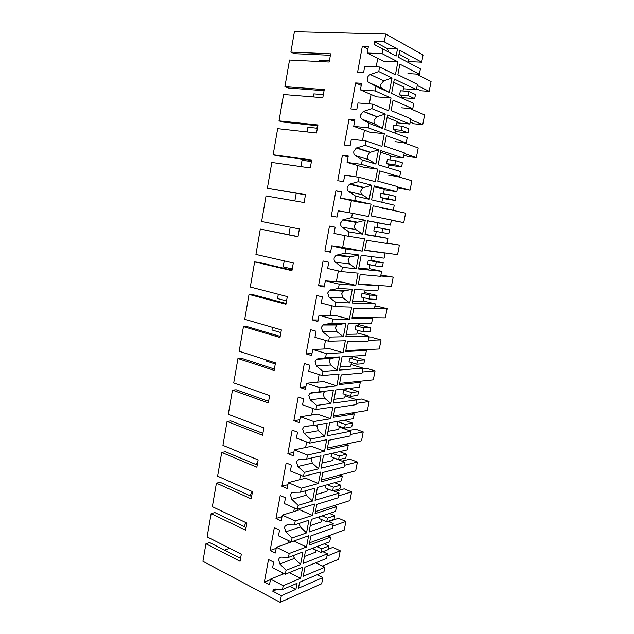 <?xml version="1.0" encoding="UTF-8"?>
<svg xmlns="http://www.w3.org/2000/svg" width="634" height="634" viewBox="0 0 634 634"><rect width="100%" height="100%" fill="white"/><g stroke="black" fill="none" stroke-linecap="round" stroke-linejoin="round"><path stroke-width="0.95" d="M407.931 73.568L419.375 74.218L399.864 64.145L397.875 74.717L417.434 84.362L416.411 89.663L394.34 79.044L391.63 93.475L413.772 103.453L412.758 108.739L393.08 100.101L391.107 110.562L410.832 118.78L409.826 124.034L387.572 115.008L384.878 129.296L407.21 137.681L406.204 142.912L386.368 135.684L384.418 146.042L404.294 152.857L403.303 158.056L380.868 150.615L378.205 164.753L400.712 171.576L399.713 176.759L379.726 170.911L377.793 181.158L397.827 186.602L396.836 191.753L374.234 185.849L371.595 199.845L394.277 205.139L393.286 210.266L373.149 205.773L371.231 215.917L391.416 220.022L390.441 225.118L367.665 220.727L365.057 234.58L387.897 238.376L386.922 243.456L366.634 240.286L364.74 250.327L385.076 253.117L384.109 258.165L361.166 255.248L358.582 268.967L381.589 271.289L380.622 276.321L360.183 274.459L358.313 284.397L378.791 285.886L377.832 290.887L354.731 289.429L352.171 303.004L375.336 303.892L374.385 308.877L353.804 308.282L351.949 318.125L372.562 318.347L371.619 323.3L348.359 323.269L345.831 336.702L369.147 336.178L368.203 341.116L347.487 341.774L345.649 351.513L366.404 350.499L365.461 355.405L342.051 356.76L339.547 370.066L363.013 368.156L362.077 373.046L341.227 374.932L339.412 384.576L360.294 382.342L359.367 387.2L335.806 389.926L333.326 403.105L356.942 399.832L356.015 404.674L335.037 407.765L333.23 417.315L354.248 413.883L353.328 418.694L329.625 422.767L327.168 435.812L350.927 431.207L350.008 436.002L328.903 440.273L327.112 449.736L348.256 445.123L347.345 449.894L323.498 455.283L321.066 468.201L344.967 462.289L344.056 467.044L322.825 472.465L321.058 481.832L342.32 476.079L341.417 480.802L317.436 487.483L315.027 500.274L339.063 493.078L338.16 497.785L316.81 504.347L315.058 513.627L336.44 506.74L335.544 511.416L311.437 519.373L309.051 532.037L333.215 523.589L332.319 528.249L310.85 535.92L309.123 545.113L330.615 537.117L329.728 541.753L305.485 550.946L303.123 563.491L327.413 553.807L326.534 558.419L304.954 567.184L303.234 576.282L324.846 567.208L323.966 571.805L299.597 582.218L298.471 588.217L322.857 577.574L321.676 583.748L280.109 602.3L202.92 561.288L205.947 543.758L240.064 561.264L241.324 554.195L207.136 536.887L211.154 513.603L245.612 530.214L246.88 523.074L212.35 506.669L216.416 483.163L251.207 498.863L252.491 491.651L217.621 476.166L221.718 452.446L256.857 467.21L258.157 459.927L222.938 445.385L227.083 421.436L262.563 435.249L263.871 427.902L228.311 414.303L232.488 390.132L268.317 402.978L269.648 395.553L233.732 382.936L237.948 358.535L274.134 370.383L275.473 362.894L239.2 351.268L243.456 326.629L280.014 337.478L281.361 329.91L244.724 319.298L249.027 294.422L285.942 304.241L287.313 296.593L250.303 287.02L254.638 261.905L291.933 270.67L293.312 262.952L255.93 254.432L260.312 229.072L297.988 236.767L299.383 228.969L261.62 221.52L266.042 195.922L304.098 202.523L305.509 194.646L267.358 188.298L305.477 194.82M390.663 85.186L389.3 92.429L382.262 88.538C380.979 87.714 380.463 86.375 380.733 84.52L383.705 80.803L392.026 77.927L390.663 85.186M375.154 90.931L391.059 97.961L388.65 110.768L372.689 104.158L358.012 102.938L356.815 109.452L350.887 108.929L355.642 82.919L361.618 83.316L360.413 89.87L375.154 90.931L375.986 86.43L389.3 92.429M372.689 104.158L371.857 108.644L385.234 114.065L382.54 128.417L375.574 124.343L362.054 119.224L369.123 123.376L382.54 128.417M369.123 123.376L368.291 127.838L384.323 133.719L381.937 146.399L365.858 140.914L365.033 145.352L378.514 149.83L375.843 164.032L368.948 159.776L355.341 155.592L362.331 159.934L375.843 164.032M362.331 159.934L361.507 164.341L377.658 169.104L375.296 181.657L359.098 177.29L358.281 181.681L371.857 185.231L369.218 199.282L362.402 194.86L348.692 191.579L355.603 196.104L369.218 199.282M355.603 196.104L354.794 200.471L371.064 204.14L368.726 216.566L352.409 213.286L351.601 217.628L365.279 220.267L362.664 234.176L355.912 229.579L342.114 227.194L348.954 231.901L362.664 234.176M348.954 231.901L348.145 236.22L364.534 238.812L362.22 251.112L348.375 248.274L331.733 246L330.583 252.245L324.901 251.04L329.458 226.092L335.188 227.178L334.031 233.463L348.145 236.22M341.575 271.598L358.067 273.143L355.777 285.316L339.245 284.143L325.329 280.846L324.196 287.036L318.569 285.672L323.086 260.97L328.753 262.222L327.612 268.444L341.575 271.598L342.368 267.326L356.173 268.721L358.757 254.947L344.991 253.196L345.792 248.9L362.22 251.112M339.245 284.143L338.453 288.399L352.306 289.278L349.746 302.909L343.137 297.972L329.157 297.322L335.854 302.378L349.746 302.909M335.854 302.378L335.069 306.61L351.672 307.125L349.397 319.179L335.838 315.597L318.989 315.344L317.864 321.462L312.3 319.94L316.77 295.499L322.381 296.902L321.248 303.06L335.069 306.61M328.626 341.266L345.332 340.767L343.081 352.702L326.344 353.55L312.721 349.485L311.603 355.547L306.095 353.867L310.525 329.672L316.073 331.233L314.955 337.328L328.626 341.266L329.403 337.074L343.382 336.757L345.918 323.261L331.978 323.237L332.755 319.029L349.397 319.179M326.344 353.55L325.567 357.719L339.594 356.902L337.09 370.272L330.615 365.01L316.469 366.024L323.023 371.413L337.09 370.272M323.023 371.413L322.254 375.566L339.063 374.076L336.836 385.892L323.554 381.597L306.507 383.285L305.406 389.284L299.961 387.461L304.336 363.504L309.828 365.224L308.718 371.255L322.254 375.566M315.946 409.509L332.85 407.052L330.647 418.749L313.703 421.555L300.365 416.744L299.272 422.68L293.875 420.707L298.218 396.995L303.646 398.857L302.553 404.833L315.946 409.509L316.707 405.411L330.853 403.446L333.341 390.219L319.227 391.852L319.988 387.731L336.836 385.892M313.703 421.555L312.942 425.636L327.144 423.195L324.679 436.295L318.339 430.732L304.035 433.339L310.454 439.053L324.679 436.295M310.454 439.053L309.693 443.118L326.7 439.711L324.521 451.297L311.5 446.312L294.279 449.871L293.201 455.751L287.86 453.627L292.155 430.145L297.528 432.166L296.443 438.078L309.693 443.118M303.512 476.38L320.606 472.045L318.45 483.512L301.324 488.18L288.256 482.664L287.186 488.489L281.9 486.23L286.148 462.979L291.474 465.134L290.396 470.991L303.512 476.38L304.265 472.362L318.569 468.819L321.002 455.854L306.729 459.079L307.482 455.038L324.521 451.297M301.324 488.18L300.579 492.182L314.924 488.188L312.514 501.026L306.301 495.17L291.846 499.315L298.131 505.338L312.514 501.026M298.131 505.338L297.394 509.316L314.575 504.062L312.435 515.426L299.676 509.791L282.288 515.141L281.227 520.902L275.996 518.501L280.204 495.479L285.474 497.785L284.412 503.578L297.394 509.316M291.331 541.919L308.607 535.778L306.491 547.023L289.183 553.49L276.384 547.293L275.33 552.999L270.155 550.463L274.324 527.662L279.539 530.103L278.484 535.841L291.331 541.919L292.068 537.981L306.523 532.925L308.909 520.205L294.485 524.96L295.222 520.997L312.435 515.426M289.183 553.49L288.454 557.413L302.949 551.913L300.587 564.506L294.493 558.364L293.154 555.63M285.332 574.206L272.612 567.795L273.658 562.112L268.499 559.537L264.37 582.107L269.498 584.778L270.536 579.127L283.208 585.65L300.595 578.319L302.695 567.176L285.332 574.206L286.061 570.299L300.587 564.506M283.208 585.65L282.487 589.541L297.053 583.312L295.919 589.335L290.031 586.315M280.109 602.3L281.337 595.698L295.919 589.335M382.08 53.636L397.867 61.831L395.426 74.772L379.6 67.006L364.756 66.229L363.544 72.807L357.552 72.458L362.355 46.179L368.402 46.401L367.181 53.018L382.08 53.636L382.928 49.087L396.131 56.061L397.463 49.008L384.275 41.836L385.726 34.03L423.068 54.96L421.689 62.18L399.761 50.252L398.437 57.282L420.397 68.884L419.375 74.218M379.6 67.006L378.752 71.539L392.026 77.927M421.689 62.18L408.565 61.561M416.411 89.663L403.398 88.768M408.819 91.383L408.027 95.536L399.594 94.91L400.371 90.781L408.819 91.383L415.484 94.514L414.699 98.619L401.718 97.628M401.425 107.78L412.758 108.739M409.826 124.034L396.939 122.79M402.178 126.182L401.393 130.295L393.048 129.439L393.825 125.35L402.178 126.182L408.906 128.837L408.13 132.894L395.275 131.563M394.99 141.659L406.204 142.912M403.303 158.056L390.544 156.471M395.608 160.632L394.831 164.705L386.574 163.627L387.342 159.578L395.608 160.632L402.392 162.811L401.615 166.837L388.896 165.157M388.61 175.206L399.713 176.759M396.836 191.753L384.212 189.835M389.11 194.741L388.333 198.783L380.154 197.483L380.915 193.473L389.11 194.741L395.933 196.461L395.172 200.439L382.579 198.434M382.294 208.428L393.286 210.266M390.441 225.118L377.935 222.875M382.667 228.517L389.545 229.785L388.793 233.724L373.806 230.998L374.179 229.017L374.559 227.035L382.667 228.517L381.906 232.512M387.897 238.376L375.447 235.999M382.294 252.554L385.076 253.117M383.221 262.785L376.287 261.969L375.534 265.923L382.468 266.684L383.221 262.785L370.858 260.17M381.589 271.289L369.257 268.594M376.081 285.26L378.791 285.886M376.953 295.46L369.971 295.079L369.226 299.002L376.216 299.327L376.953 295.46L364.708 292.536M375.336 303.892L363.123 300.881M369.891 317.658L372.562 318.347M370.747 327.833L363.718 327.881L362.981 331.756L370.01 331.661L370.747 327.833L358.622 324.592M369.147 336.178L357.053 332.866M363.757 349.738L366.404 350.499M364.598 359.89L357.521 360.358L356.791 364.201L363.876 363.678L364.598 359.89L352.591 356.356M363.013 368.156L351.038 364.542M357.679 381.517L360.294 382.342M358.511 391.646L351.387 392.525L350.665 396.329L357.79 395.402L358.511 391.646L348.597 388.444M356.942 399.832L345.078 395.925M351.664 412.996L354.248 413.883M352.48 423.092L345.316 424.384L344.595 428.148L351.767 426.817L352.48 423.092L344.325 420.239M350.927 431.207L339.182 427.015M345.696 444.18L348.256 445.123M346.505 454.253L339.293 455.941L338.58 459.674L345.799 457.938L346.505 454.253L339.602 451.646M344.967 462.289L333.333 457.811M339.784 475.072L342.32 476.079M340.585 485.121L333.333 487.197L332.628 490.89L339.887 488.774L340.585 485.121L334.609 482.696M339.063 493.078L333.294 490.7M333.936 505.67L336.44 506.74M334.72 515.696L327.429 518.152L326.732 521.814L334.031 519.317L334.72 515.696L329.474 513.421M333.215 523.589L328.119 521.338M328.135 535.992L330.615 537.117M328.911 545.993L321.581 548.822L320.891 552.452L328.23 549.575L328.911 545.993L324.236 543.837M327.413 553.807L322.872 551.675M315.716 562.81L324.846 567.208M322.857 577.574L317.095 574.745M378.752 71.539L370.311 74.527C368.734 75.192 367.728 76.468 367.292 78.362C367.023 80.264 367.538 81.635 368.845 82.475L375.986 86.43M281.337 595.698L272.739 591.181L277.478 589.176M282.487 589.541L275.275 589.026L273.46 589.763L272.739 591.181M286.061 570.299L279.903 563.983L294.493 558.364M288.454 557.413L281.171 557.096L279.396 557.833L278.564 559.568L279.903 563.983M292.068 537.981L285.847 531.807L284.492 527.409L285.387 525.586L287.131 524.857L294.485 524.96M295.222 520.997L282.288 515.141M300.579 492.182L293.146 492.293L291.45 493.014L290.483 494.932L291.846 499.315M304.265 472.362L297.909 466.489L296.53 462.131L297.584 460.102L299.216 459.396L306.729 459.079M307.482 455.038L294.279 449.871M312.942 425.636L305.358 426.175L303.781 426.856L302.64 428.996L304.035 433.339M316.707 405.411L310.216 399.848L308.813 395.529L310.058 393.262L311.556 392.612L319.227 391.852M319.988 387.731L306.507 383.285M325.567 357.719L316.414 359.319L315.043 361.721L316.469 366.024M329.403 337.074L322.777 331.851L321.343 327.572L322.841 325.02L324.148 324.465L331.978 323.237M332.755 319.029L318.989 315.344M338.453 288.399L329.355 290.364L327.707 293.067L329.157 297.322M342.368 267.326L335.6 262.436C334.364 261.438 333.88 260.019 334.134 258.204L335.949 255.336L344.991 253.196M345.792 248.9L331.733 246M351.601 217.628L342.637 219.935L340.624 222.986C340.371 224.816 340.862 226.219 342.114 227.194M352.409 213.286L338.199 210.789L337.042 217.105L331.297 216.059L335.901 190.858L341.694 191.777L340.521 198.125L354.794 200.471M358.281 181.681L349.413 184.161L347.186 187.395C346.925 189.249 347.432 190.644 348.692 191.579M359.098 177.29L344.738 175.214L343.565 181.593L337.756 180.722L342.415 155.251L348.264 156.004L347.083 162.415L361.507 164.341M365.033 145.352L356.284 147.999L353.82 151.431C353.558 153.301 354.065 154.688 355.341 155.592M365.858 140.914L351.339 139.266L350.15 145.709L344.286 145.012L348.993 119.271L354.905 119.85L353.717 126.332L368.291 127.838M371.857 108.644L363.258 111.457L360.524 115.087C360.255 116.973 360.77 118.352 362.054 119.224M382.928 49.087L375.708 45.331C374.464 44.586 373.925 43.31 374.1 41.511L387.429 48.628L397.463 49.008M384.275 41.836L374.1 41.511M385.726 34.03L294.414 31.7L290.887 52.099L330.647 53.827L329.181 62.029L289.524 60.024L284.92 86.652L324.259 89.576L322.817 97.691L283.564 94.506L279.008 120.864L317.951 124.953L316.517 132.989L277.668 128.639L273.159 154.751L311.698 159.974L310.272 167.931L271.827 162.447L267.358 188.298M367.181 53.018L383.229 61.133L397.867 61.831M376.192 66.824L377.753 58.368M388.563 52.059L387.429 48.628M408.375 62.528L408.954 59.493L399.024 54.175M393.73 82.301L403.723 87.048L402.978 90.963M252.134 491.501L250.097 495.764M257.824 461.782L256.215 464.627M263.023 432.665L262.642 433.26M285.934 300.77L286.314 302.156M291.133 268.705L291.355 270.013M310.787 160.347L310.224 161.377M317.626 126.776L316.651 128.163M290.887 52.099L294.414 53.66L330.385 55.269M205.947 543.758L209.672 542.585L240.587 558.356M224.428 550.106L229.754 548.331M245.762 522.543L244.256 526.672M414.699 98.619L408.027 95.536M362.355 46.179L367.91 49.04M284.92 86.652L288.462 88.015L324.061 90.686M399.594 94.91L402.019 96.019L401.647 97.993M304.447 556.478L315.407 552.23L315.819 550.066M270.536 579.127L284.19 573.627M289.231 572.629L300.595 578.319M282.09 574.467L282.415 572.732M320.891 552.452L313.553 549.004L313.782 547.8M211.154 513.603L214.871 512.581L246.087 527.551M264.37 582.107L270.433 579.658M321.581 548.822L316.873 546.627M279.008 120.864L282.566 122.021L317.808 125.746M385.234 114.065L376.754 116.775L374.06 120.302C373.798 122.14 374.298 123.487 375.574 124.343M369.321 103.881L371.064 94.466M355.642 82.919L361.237 85.384M360.413 89.87L376.572 96.844L391.059 97.961M387.112 117.464L397.185 121.49L396.401 125.611M408.13 132.894L401.393 130.295M393.048 129.439L395.497 130.374L394.982 133.092M273.159 154.751L276.725 155.71L311.611 160.457M378.514 149.83L369.891 152.382L367.458 155.71C367.197 157.533 367.696 158.888 368.948 159.776M366.492 150.979L364.946 150.789M362.529 140.542L364.447 130.192M348.993 119.271L354.628 121.356M353.717 126.332L369.994 132.189L384.323 133.719M380.558 152.263L390.71 155.599L389.894 159.903M401.615 166.837L394.831 164.705M386.574 163.627L389.038 164.396L388.388 167.836M371.857 185.231L363.116 187.616L360.92 190.771C360.659 192.57 361.158 193.933 362.402 194.86M355.801 176.815L357.885 165.553M342.415 155.251L348.09 156.955M347.083 162.415L363.48 167.178L377.658 169.104M374.068 186.721L384.299 189.376L383.443 193.869M395.172 200.439L388.333 198.783M380.154 197.483L382.643 198.085L381.85 202.238M365.279 220.267L356.435 222.494L354.446 225.466C354.192 227.257 354.683 228.628 355.912 229.579M349.152 212.707L351.402 200.558M335.901 190.858L341.615 192.197M340.521 198.125L357.029 201.818L371.064 204.14M367.649 220.83L377.943 222.819L377.056 227.495M376.303 231.465L375.423 236.102L365.097 234.382M260.312 229.072L298.028 236.569M358.757 254.947L349.841 257.016L348.042 259.813L349.493 263.95L335.6 262.436M324.901 251.04L330.671 251.769M342.701 247.498L344.904 235.586M371.54 256.572L370.779 260.566L368.259 260.265L367.514 264.196L375.534 265.923M376.287 261.969L368.259 260.265M356.173 268.721L349.493 263.95M369.987 264.727L369.162 269.093L358.757 268.024M254.638 261.905L258.26 262.254L292.028 270.171M352.306 289.278L343.327 291.18L341.702 293.819L343.137 297.972M355.777 285.316L342.075 282.098L325.329 280.846M318.569 285.672L324.37 286.053M336.369 281.67L338.366 270.877M365.176 290.087L364.558 293.32L362.022 293.177L361.285 297.069L369.226 299.002M369.971 295.079L362.022 293.177M363.734 297.663L362.957 301.768L352.488 301.332M249.027 294.422L252.657 294.588L286.085 303.448M345.918 323.261L336.9 324.996L335.426 327.485L336.844 331.661L322.777 331.851M312.3 319.94L318.141 319.98M330.092 315.51L331.891 305.794M358.876 323.285L358.4 325.757L355.848 325.765L355.119 329.625L362.981 331.756M363.718 327.881L355.848 325.765M343.382 336.757L336.844 331.661M357.544 330.282L356.815 334.126L346.275 334.316M243.456 326.629L247.102 326.613L280.204 336.4M339.594 356.902L330.552 358.472L329.204 360.817L330.615 365.01M343.081 352.702L329.664 348.755L312.721 349.485M306.095 353.867L311.968 353.574M323.887 349.001L325.488 340.363M352.631 356.149L352.306 357.893L349.73 358.051L349.009 361.863L356.791 364.201M357.521 360.358L349.73 358.051M351.41 362.585L350.729 366.175L340.125 366.983M237.948 358.535L241.609 358.345L274.379 369.036M324.941 391.186L323.055 393.817L324.442 398.033L310.216 399.848M299.961 387.461L305.857 386.835M317.737 382.167L319.148 374.575M346.457 388.697L346.259 389.712L343.676 390.021L342.962 393.801L350.665 396.329M351.387 392.525L343.676 390.021M330.853 403.446L324.442 398.033M345.34 394.578L344.706 397.922L334.039 399.333M232.488 390.132L236.157 389.767L268.61 401.354M317.697 424.82L316.96 426.5L318.339 430.732M330.647 418.749L317.491 414.113L300.365 416.744M293.875 420.707L299.811 419.771M311.651 415.008L312.871 408.439M340.331 420.928L337.676 421.689L336.963 425.43L344.595 428.148M345.316 424.384L337.676 421.689M339.317 426.27L338.73 429.369L328.008 431.366M227.083 421.436L230.76 420.905L262.896 433.355M311.151 458.081L312.285 463.105L297.909 466.489M287.86 453.627L293.819 452.375M305.62 447.525L306.658 441.961M339.293 455.941L332.343 453.286M318.569 468.819L312.285 463.105M333.357 457.661L332.818 460.514L322.032 463.097M331.661 453.437L331.027 456.765L338.58 459.674M221.718 452.446L225.419 451.749L257.238 465.055M304.938 490.97L306.301 495.17M318.45 483.512L305.556 478.202L288.256 482.664M281.9 486.23L287.884 484.661M299.652 479.724L300.5 475.143M333.333 487.197L327.318 484.733M327.461 488.751L326.962 491.374L316.112 494.52M325.646 485.2L325.147 487.8L332.628 490.89M216.416 483.163L220.117 482.308L251.635 496.454M298.955 523.486L300.365 526.925L285.847 531.807M275.996 518.501L282.011 516.639M293.74 511.614L294.414 508M327.429 518.152L322.143 515.838M306.523 532.925L300.365 526.925M321.612 519.555L321.161 521.941L310.256 525.649M319.687 516.647L319.322 518.549L326.732 521.814M306.491 547.023L293.851 541.071L276.384 547.293M270.155 550.463L276.194 548.299M287.891 543.195L288.383 540.525M319.536 61.546L319.782 60.19L329.426 60.666M417.22 85.471L429.186 91.344L431.08 81.532L416.53 74.059M416.593 88.736L420.77 90.757L429.186 91.344M313.275 96.915L313.814 93.864L323.364 94.617M410.674 119.62L422.743 124.629L424.621 114.912L409.944 108.501M410.198 122.1L414.406 123.828L422.743 124.629M307.07 131.935L307.91 127.22L317.365 128.242M404.191 153.436L416.356 157.597L418.218 147.976L403.43 142.602M403.858 155.148L408.106 156.582L416.356 157.597M300.936 166.599L302.053 160.259L311.413 161.543M397.764 186.927L410.032 190.255L411.878 180.722L396.979 176.379M397.581 187.878L410.032 190.255M294.858 200.923L296.205 193.275M391.408 220.093L403.771 222.605L405.594 213.159L390.639 209.822M391.368 220.307L403.771 222.605M288.874 234.699L290.206 227.162M364.772 250.145L397.566 254.646L399.372 245.295L387.002 243.052M386.946 243.353L399.372 245.295M292.242 268.967L283.176 266.851L284.238 260.883M358.392 283.961L391.416 286.394L393.207 277.129L380.883 274.958M380.693 275.972L393.207 277.129M286.536 300.928L277.557 298.566L278.318 294.271M352.076 317.444L385.329 317.84L387.105 308.663L379.219 306.713L374.829 306.563M374.496 308.282L387.105 308.663M280.886 332.588L271.994 329.989L272.469 327.334M345.823 350.594L379.291 349.001L381.058 339.903L373.244 337.763L368.822 337.874M368.362 340.292L381.058 339.903M275.283 363.956L266.478 361.126L266.668 360.072M339.626 383.419L373.315 379.869L375.059 370.858L367.324 368.536L362.87 368.901M362.276 371.992L375.059 370.858M333.492 415.92L367.395 410.46L369.123 401.536L361.459 399.024L356.546 399.705M356.26 403.398L369.123 401.536M327.421 448.111L361.523 440.773L363.234 431.92L355.65 429.234L348.977 430.51M350.293 434.504L363.234 431.92M321.406 479.993L355.706 470.8L357.41 462.035L349.889 459.174L341.916 461.116M344.381 465.324L357.41 462.035M315.447 511.567L349.944 500.567L351.624 491.881L344.175 488.838L335.196 491.485M338.524 495.859L351.624 491.881M309.55 542.831L344.238 530.056L345.902 521.449L338.524 518.24L328.729 521.608M332.723 526.109L345.902 521.449M322.397 566.027L338.572 559.291L340.228 550.756L332.913 547.38L328.301 549.187M326.978 556.089L340.228 550.756M370.311 74.527L383.705 80.803M382.262 88.538L368.845 82.475M377 116.68L363.504 111.37M370.367 152.2L356.776 147.817M363.797 187.355L350.111 183.884M357.299 222.146L343.517 219.578M350.864 256.596L336.995 254.9M344.492 290.697L330.536 289.857M338.191 324.457L324.148 324.465M331.947 357.877L317.816 358.709M273.46 589.763L275.227 589.018M279.396 557.833L281.345 557.104M376.754 116.775L363.258 111.457M369.891 152.382L356.284 147.999M363.116 187.616L349.413 184.161M356.435 222.494L342.637 219.935M349.841 257.016L335.949 255.336M343.327 291.18L329.355 290.364M336.9 324.996L322.841 325.02M330.552 358.472L316.414 359.319M324.283 391.606L310.058 393.262M309.424 425.889L303.781 426.856M301.063 459.317L297.584 460.102M294.113 492.277L291.45 493.014M287.614 524.865L285.387 525.586"/></g></svg>
